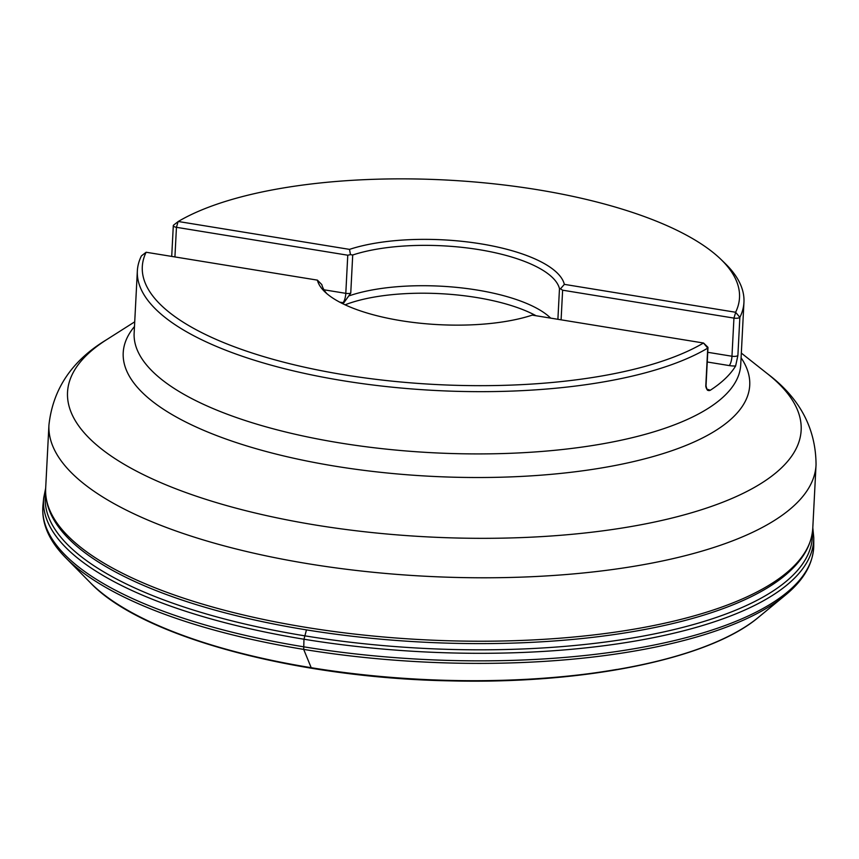 <?xml version="1.0" encoding="UTF-8"?>
<svg xmlns="http://www.w3.org/2000/svg" width="859" height="859" viewBox="0 0 859 859"><rect width="100%" height="100%" fill="white"/><g stroke="black" fill="none" stroke-linecap="round" stroke-linejoin="round"><path stroke-width="1.29" d="M226.185 649.318A354.101 121.205 3 0 0 616.676 669.451M735.615 312.257A299.029 102.361 3 0 0 720.905 259.343L725.06 263.369A303.71 103.95 -177 0 1 743.948 302.271A303.71 103.95 -177 0 1 739.857 317.368L735.615 312.257L564.352 284.361A124.05 42.456 3 0 0 480.976 243.859A124.05 42.456 3 0 0 349.506 249.378L178.253 221.493L173.55 225.144A4.671 1.6 3 0 0 173.303 225.627A4.671 1.6 3 0 0 176.449 227.313L347.766 255.209L350.493 254.64L349.506 249.378A124.05 42.456 -177 0 1 480.976 243.849A124.05 42.456 -177 0 1 564.352 284.361L560.476 288.828L559.477 288.667A119.38 40.867 3 0 0 479.236 249.679A119.38 40.867 3 0 0 352.716 255.005L350.493 254.64M705.776 386.271A4.671 1.6 3 0 0 706.023 385.788L707.988 347.648A4.671 1.6 3 0 1 707.741 348.12A303.71 103.95 -177 0 1 363.905 383.833A303.71 103.95 -177 0 1 137.343 271.004A303.71 103.95 -177 0 1 141.424 255.896L146.127 252.245A299.029 102.361 3 0 0 344.201 374.814A299.029 102.361 3 0 0 703.489 343.009L707.741 348.12L705.776 386.271C706.57 389.889 708.063 391.232 710.243 390.287A303.71 103.95 3 0 0 735.615 365.998L737.892 355.508L739.857 317.368A4.671 1.6 3 0 1 733.94 318.098L735.701 312.332M146.127 252.245L317.39 280.131A124.05 42.456 -177 0 0 400.766 320.643A124.05 42.456 -177 0 0 532.236 315.124L703.489 343.009M720.905 259.343A299.029 102.361 3 0 0 461.949 180.991A299.029 102.361 3 0 0 178.253 221.493M342.204 303.474A118.929 40.706 -177 0 1 343.793 302.808L343.02 302.679L343.815 302.798L350.751 293.144L352.716 255.005M317.39 280.131L321.814 284.597A119.38 40.867 3 0 0 326.914 293.757M550.662 318.12A119.38 40.867 3 0 0 349.388 295.754M536.07 315.747A118.703 40.631 3 0 0 345.05 304.838M707.988 347.648A4.671 1.6 3 0 0 707.698 347.047L703.607 343.074M560.476 288.828L562.624 290.192L733.94 318.098L731.965 356.238A7.473 2.158 -80.8 0 1 729.194 365.569L707.258 361.993M174.925 256.938L176.449 227.313L178.135 221.536M312.161 668.077L311.226 667.765L303.71 649.447L303.957 639.321L306.47 629.883M45.677 488.137L43.691 497.973A385.605 131.985 3 0 0 421.823 651.777A385.605 131.985 3 0 0 813.774 537.659L813.752 545.057C813.441 563.332 803.884 580.104 785.105 595.373L759.002 616.869A357.215 122.268 3 0 1 420.405 679.297A357.215 122.268 3 0 1 90.023 582.391C140.704 636.594 295.571 678.181 451.061 680.886C585.613 684.204 709.953 658.896 759.002 616.869M43.691 497.973L42.95 505.328A385.97 132.114 3 0 0 421.436 659.336A385.97 132.114 3 0 0 813.752 545.057M45.624 492.916A384.08 131.47 3 0 0 422.005 648.298A384.08 131.47 3 0 0 812.367 532.43M42.95 505.328C41.382 523.539 49.156 541.202 66.272 558.329A384.735 131.685 3 0 0 421.307 661.881A384.735 131.685 3 0 0 785.105 595.373M137.343 271.004L134.133 333.271A303.71 103.95 3 0 0 432.088 452.714A303.71 103.95 3 0 0 740.737 364.538L743.948 302.271M134.723 321.824L106.516 339.745A367.384 125.747 3 0 0 315.457 525.021A367.384 125.747 3 0 0 706.57 508.066A367.384 125.747 3 0 0 767.538 373.815L741.328 353.092M741.081 357.806A313.718 107.386 -177 0 1 647.332 458.148A313.718 107.386 -177 0 1 334.978 466.158A313.718 107.386 -177 0 1 134.476 326.538M812.786 528.092C811.841 543.103 804.636 557.051 791.171 569.925A382.974 131.083 -177 0 1 305.267 629.69A382.974 131.083 -177 0 1 62.847 532.387C50.778 518.192 45.055 503.589 45.656 488.556A384.07 131.459 3 0 0 305.063 627.21A384.07 131.459 3 0 0 812.786 528.092L816.05 464.655A384.07 131.459 -177 0 1 308.327 563.772A384.07 131.459 -177 0 1 48.931 425.119C52.882 388.934 72.081 360.479 106.516 339.745M557.899 319.301L559.477 288.667M735.615 365.998A12.144 4.155 -177 0 1 729.194 365.569M707.752 352.297L731.965 356.238A4.671 1.6 3 0 0 737.892 355.508M706.893 389.191A12.144 4.155 -177 0 1 710.243 390.287M561.099 319.816L562.624 290.192M323.993 289.794L345.801 293.349A7.473 2.158 99.2 0 1 343.02 302.679L339.573 302.121M350.751 293.144A4.671 1.6 3 0 1 345.801 293.349L347.766 255.209M812.797 527.673L813.774 537.659M66.272 558.329L90.023 582.391M45.656 488.556L48.931 425.119M816.05 464.655C815.835 428.254 799.665 397.975 767.538 373.815M706.023 385.788C706.807 389.181 707.419 390.673 707.837 390.244L707.805 390.222M171.714 256.411L173.303 225.627M142.734 254.855L141.531 255.81"/></g></svg>
